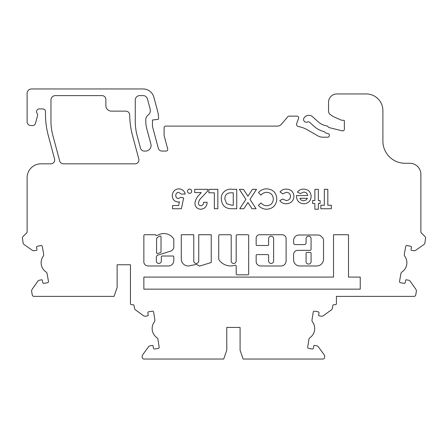 <?xml version="1.0" encoding="UTF-8"?>
<svg xmlns="http://www.w3.org/2000/svg" width="448" height="448" viewBox="0 0 448 448"><rect width="100%" height="100%" fill="white"/><g stroke="black" fill="none" stroke-linecap="round" stroke-linejoin="round"><path stroke-width="0.67" d="M156.587 252.678A0.834 0.834 0 0 0 157.674 253.473L160.434 252.599A0.834 0.834 0 0 0 161.017 251.804L161.017 236.835A0.834 0.834 0 0 0 159.846 236.068A10.074 10.074 0 0 0 156.839 238.106A0.834 0.834 0 0 0 156.587 238.7L156.587 252.678M168.381 265.989A5.432 5.432 0 0 0 173.802 260.154L173.802 256.85A0.834 0.834 0 0 0 172.967 256.021L162.154 256.021A0.834 0.834 0 0 0 161.319 256.85L161.319 260.966A2.498 2.498 0 0 1 158.827 263.458A2.498 2.498 0 0 1 156.33 260.966L156.33 257.622A2.8 2.8 0 0 1 159.135 254.755L171.539 250.841A6.014 6.014 0 0 0 173.757 247.867A0.834 0.834 0 0 0 173.802 247.604L173.802 239.243A0.834 0.834 0 0 0 173.662 238.784A11.738 11.738 0 0 0 157.881 235.217A0.834 0.834 0 0 1 157.455 235.334L155.977 235.553A0.834 0.834 0 0 0 155.142 234.724L144.682 234.724A0.834 0.834 0 0 0 143.853 235.553L143.853 260.966A4.357 4.357 0 0 0 147.812 265.983L168.274 265.983A5.432 5.432 0 0 0 168.381 265.989M188.233 265.972A6.955 6.955 0 0 0 191.01 265.395A42.375 42.375 0 0 0 196.504 264.342L199.556 266.095L211.238 262.506L211.238 234.735L198.755 234.735L198.755 260.966A2.498 2.498 0 0 1 196.263 263.458A2.498 2.498 0 0 1 193.766 260.966L193.766 234.735L181.289 234.735L181.289 259.381A6.955 6.955 0 0 0 188.233 265.972M230.675 265.944A14.185 14.185 0 0 0 235.099 265.233A0.834 0.834 0 0 1 236.191 266.028L236.191 273.991A0.834 0.834 0 0 0 237.026 274.826L247.839 274.826A0.834 0.834 0 0 0 248.674 273.991L248.674 235.57A0.834 0.834 0 0 0 247.839 234.741L237.026 234.741A0.834 0.834 0 0 0 236.191 235.57L236.191 260.966A2.498 2.498 0 0 1 233.699 263.458A2.498 2.498 0 0 1 231.202 260.966L231.202 235.57A0.834 0.834 0 0 0 230.367 234.741L219.554 234.741A0.834 0.834 0 0 0 218.725 235.57L218.725 259.151A0.834 0.834 0 0 0 218.859 259.61A14.185 14.185 0 0 0 230.675 265.944M306.074 260.966A2.559 2.559 0 0 0 308.566 264.085A2.559 2.559 0 0 0 311.063 260.966L311.063 253.249A0.834 0.834 0 0 0 310.234 252.414L306.902 252.414A0.834 0.834 0 0 0 306.074 253.249L306.074 260.966M271.135 263.458A2.498 2.498 0 0 1 268.638 260.966L268.638 255.433A0.834 0.834 0 0 0 267.803 254.598L256.99 254.598A0.834 0.834 0 0 0 256.161 255.433L256.161 261.414A4.581 4.581 0 0 0 260.742 265.994L280.941 265.994A5.169 5.169 0 0 0 286.11 260.826L286.11 238.694A3.942 3.942 0 0 0 282.167 234.752L259.515 234.752A3.354 3.354 0 0 0 256.161 238.112L256.161 244.647A0.834 0.834 0 0 0 256.99 245.476L267.803 245.476A0.834 0.834 0 0 0 268.638 244.647L268.638 238.694A2.498 2.498 0 0 1 271.135 236.197A2.498 2.498 0 0 1 273.627 238.694L273.627 260.966A2.498 2.498 0 0 1 271.135 263.458M406.79 245.56A1.109 1.109 0 0 0 405.698 246.473L404.337 254.201A2.772 2.772 0 0 0 404.813 256.295A11.094 11.094 0 0 1 402.058 271.897A2.772 2.772 0 0 0 400.898 273.706L399.532 281.434A1.109 1.109 0 0 0 400.434 282.716L403.984 283.343A1.109 1.109 0 0 0 405.272 282.442L405.653 280.258A0.554 0.554 0 0 1 406.297 279.81L408.481 280.19A2.772 2.772 0 0 1 410.273 281.333L415.895 289.363A2.772 2.772 0 0 1 416.354 291.435L415.727 295.002A1.663 1.663 0 0 1 414.086 296.374L336.42 296.374L336.42 303.587A1.109 1.109 0 0 1 335.311 304.696L333.889 304.696A1.109 1.109 0 0 0 332.797 305.631L332.399 308.129A2.772 2.772 0 0 1 331.29 309.938L323.361 315.7A2.772 2.772 0 0 1 321.3 316.193L319.105 315.846A0.554 0.554 0 0 1 318.646 315.213L318.993 313.023A1.109 1.109 0 0 0 318.069 311.752L314.507 311.186A1.109 1.109 0 0 0 313.242 312.11L312.01 319.861A2.772 2.772 0 0 0 312.525 321.944A11.094 11.094 0 0 1 310.044 337.596A2.772 2.772 0 0 0 308.913 339.422L307.686 347.166A1.109 1.109 0 0 0 308.61 348.438L312.418 349.014A1.109 1.109 0 0 0 313.438 348.079L313.785 345.89A0.554 0.554 0 0 1 314.418 345.425L316.613 345.772A2.772 2.772 0 0 1 318.422 346.881L324.184 354.81A2.772 2.772 0 0 1 324.677 356.877L324.559 357.644A1.663 1.663 0 0 1 322.913 359.044L243.13 359.044L240.083 350.174L240.083 327.432L226.772 327.432L226.772 350.174L223.72 359.044L143.942 359.044A1.663 1.663 0 0 1 142.296 357.644L142.178 356.877A2.772 2.772 0 0 1 142.671 354.81L148.434 346.881A2.772 2.772 0 0 1 150.242 345.772L152.438 345.425A0.554 0.554 0 0 1 153.07 345.89L153.418 348.079A1.109 1.109 0 0 0 154.442 349.014L158.25 348.438A1.109 1.109 0 0 0 159.169 347.166L157.942 339.422A2.772 2.772 0 0 0 156.811 337.596A11.094 11.094 0 0 1 154.33 321.944A2.772 2.772 0 0 0 154.846 319.861L153.619 312.11A1.109 1.109 0 0 0 152.348 311.186L148.786 311.752A1.109 1.109 0 0 0 147.868 313.023L148.215 315.213A0.554 0.554 0 0 1 147.75 315.846L145.561 316.193A2.772 2.772 0 0 1 143.494 315.7L135.565 309.938A2.772 2.772 0 0 1 134.456 308.129L134.058 305.631A1.109 1.109 0 0 0 132.966 304.696L131.55 304.696A1.109 1.109 0 0 1 130.441 303.587L130.441 264.762L117.13 264.762L117.13 287.504L114.078 296.374L33.914 296.374A1.663 1.663 0 0 1 32.273 295.002L31.646 291.435A2.772 2.772 0 0 1 32.105 289.363L37.727 281.333A2.772 2.772 0 0 1 39.519 280.19L41.703 279.81A0.554 0.554 0 0 1 42.347 280.258L42.728 282.442A1.109 1.109 0 0 0 43.77 283.36L43.775 283.405A1.109 1.109 0 0 1 43.77 283.382L47.566 282.716A1.109 1.109 0 0 0 48.468 281.434L47.102 273.706A2.772 2.772 0 0 0 45.942 271.897A11.094 11.094 0 0 1 43.187 256.295A2.772 2.772 0 0 0 43.663 254.201L42.302 246.473A1.109 1.109 0 0 0 41.014 245.577L37.464 246.204A1.109 1.109 0 0 0 36.568 247.486L36.954 249.67A0.554 0.554 0 0 1 36.501 250.314L34.317 250.701A2.772 2.772 0 0 1 32.245 250.242L24.214 244.619A2.772 2.772 0 0 1 23.072 242.827L22.4 237.647A1.109 1.109 0 0 1 22.725 236.863L26.628 232.96A1.663 1.663 0 0 0 27.115 231.784L27.115 177.694A13.866 13.866 0 0 1 40.981 163.828L50.809 163.828A3.881 3.881 0 0 0 54.561 158.939L48.322 135.666A83.188 83.188 0 0 1 45.522 111.77A2.772 2.772 0 0 0 42.75 108.92L39.318 108.92A2.772 2.772 0 0 0 37.027 113.26L37.134 113.411A2.772 2.772 0 0 1 37.526 115.696L35.431 123.502A2.772 2.772 0 0 1 32.754 125.558L31.002 125.558A3.881 3.881 0 0 1 27.115 121.677L27.115 93.391A4.435 4.435 0 0 1 31.556 88.956L143.136 88.956A11.094 11.094 0 0 1 153.849 97.177L157.612 111.216A27.731 27.731 0 0 1 158.558 118.395L158.558 118.77A0.554 0.554 0 0 1 158.071 119.325L152.454 120.014L152.454 125.658A5.544 5.544 0 0 0 152.645 127.098L158.301 148.193A3.881 3.881 0 0 0 162.047 151.071L166.096 151.071A1.663 1.663 0 0 0 167.703 148.977L164.102 135.542L164.102 127.775A1.663 1.663 0 0 1 165.766 126.112L277.318 126.112A5.544 5.544 0 0 0 281.562 124.13L287.778 116.726A1.663 1.663 0 0 1 289.055 116.133L297.024 116.133A1.663 1.663 0 0 1 298.586 118.362L296.682 123.598A2.218 2.218 0 0 0 298.379 126.543A27.731 27.731 0 0 1 307.39 129.83L317.593 135.722A11.094 11.094 0 0 0 323.142 137.206L327.712 137.206A1.663 1.663 0 0 0 329.375 135.542L329.375 135.234A1.663 1.663 0 0 0 328.115 133.622L326.15 133.129A1.663 1.663 0 0 1 325.377 132.692L324.66 131.981A1.663 1.663 0 0 0 323.887 131.544A22.736 22.736 0 0 1 314.16 126.375L309.495 122.175A1.663 1.663 0 0 0 307.625 121.934A2.772 2.772 0 0 1 304.298 117.611L304.724 117.135A5.544 5.544 0 0 1 312.558 116.721L318.242 121.839A16.638 16.638 0 0 0 326.766 125.905A1.663 1.663 0 0 1 327.684 126.375L328.496 127.182A1.663 1.663 0 0 0 329.269 127.624L342.283 130.866A1.663 1.663 0 0 0 344.35 129.254L344.35 120.842A0.554 0.554 0 0 0 343.795 120.288L342.754 120.288A5.544 5.544 0 0 1 340.497 119.812L333.81 116.833L330.63 114.845A4.435 4.435 0 0 1 328.541 111.082L328.541 102.267A8.322 8.322 0 0 1 336.862 93.946L366.257 93.946A16.638 16.638 0 0 1 382.894 110.583L382.894 141.086A22.182 22.182 0 0 0 405.076 163.274L409.791 163.274A11.094 11.094 0 0 1 420.885 174.362L420.885 231.784A1.663 1.663 0 0 0 421.372 232.96L425.275 236.863A1.109 1.109 0 0 1 425.6 237.647L424.928 242.827A2.772 2.772 0 0 1 423.786 244.619L415.755 250.242A2.772 2.772 0 0 1 413.683 250.701L411.499 250.314A0.554 0.554 0 0 1 411.046 249.67L411.432 247.486A1.109 1.109 0 0 0 410.536 246.204L406.986 245.577A1.109 1.109 0 0 0 406.79 245.56M200.956 205.761C202.765 205.391 203.661 204.232 203.644 202.278L207.127 202.278C206.942 206.472 204.82 208.796 200.76 209.244C197.21 208.947 195.266 207.004 194.936 203.426C195.322 200.11 196.739 197.266 199.192 194.891L201.219 192.573L194.684 192.573L194.684 189.336L207.626 189.336L207.626 191.1L201.88 197.221C200.01 198.839 198.856 200.822 198.419 203.179C198.52 204.775 199.366 205.638 200.956 205.761M236.74 189.336L236.74 208.746L232.35 208.746C225.45 208.93 221.771 205.604 221.312 198.772C220.814 192.752 226.531 188.25 232.288 189.336L236.74 189.336M266.678 209.244C263.346 209.171 260.585 207.883 258.395 205.38L260.949 202.938C262.511 204.725 264.466 205.666 266.812 205.761C270.85 205.374 273.017 203.146 273.325 199.08C273.067 194.93 270.878 192.674 266.745 192.321C264.421 192.41 262.489 193.351 260.949 195.143L258.468 192.545C260.702 190.103 263.452 188.866 266.728 188.838C273.039 189.325 276.399 192.735 276.808 199.074C276.304 205.302 272.927 208.69 266.678 209.244M296.47 196.213L296.481 195.558L307.664 195.558C307.261 193.351 305.939 192.192 303.71 192.074L300.378 193.547L297.461 192.158C299.018 190.053 301.112 189.028 303.75 189.09C308.314 189.381 310.783 191.806 311.153 196.353C310.839 200.894 308.426 203.37 303.912 203.773C299.214 203.448 296.733 200.928 296.47 196.213M311.063 238.7L311.063 249.514A0.834 0.834 0 0 1 310.234 250.348L297.752 250.348A4.161 4.161 0 0 0 293.597 254.503L293.597 259.818A6.166 6.166 0 0 0 299.757 265.983L316.663 265.983A6.877 6.877 0 0 0 323.54 259.106L323.54 240.419A4.161 4.161 0 0 0 322.325 237.479L321.07 236.23A4.161 4.161 0 0 0 318.13 235.01L299.006 235.01A5.41 5.41 0 0 0 293.597 240.419L293.597 242.906A1.663 1.663 0 0 0 295.26 244.569L304.41 244.569A1.663 1.663 0 0 0 306.074 242.906L306.074 238.7A2.498 2.498 0 0 1 308.566 236.202A2.498 2.498 0 0 1 311.063 238.7M360.242 277.094L348.499 277.094L348.499 234.735L333.525 234.735L333.525 277.094L143.853 277.094L143.853 289.15L360.242 289.15L360.242 277.094M318.366 203.521L318.366 209.244L314.882 209.244L314.882 203.521L312.642 203.521L312.642 200.536L314.882 200.536L314.882 189.336L318.366 189.336L318.366 200.536L320.107 200.536L320.107 203.521L318.366 203.521M143.136 95.609L139.703 95.609A4.435 4.435 0 0 0 135.262 100.044L135.262 121.318A55.462 55.462 0 0 0 137.15 135.666L140.504 148.193A3.881 3.881 0 0 0 144.256 151.071L145.527 151.071A5.544 5.544 0 0 0 150.881 144.088L146.748 128.649A27.731 27.731 0 0 1 145.802 121.475L145.802 119.571A5.544 5.544 0 0 1 148.081 115.086A5.544 5.544 0 0 0 150.175 109.166L147.42 98.896A4.435 4.435 0 0 0 143.136 95.609M59.69 160.95L52.853 135.436A55.462 55.462 0 0 1 50.966 121.083L50.966 100.044A4.435 4.435 0 0 1 55.401 95.609L101.987 95.609A3.881 3.881 0 0 1 105.868 99.49L105.868 105.594A5.544 5.544 0 0 0 111.418 111.138L125.832 111.138A3.881 3.881 0 0 1 129.713 114.979A83.188 83.188 0 0 0 132.546 135.654L138.785 158.939A3.881 3.881 0 0 1 135.033 163.828L63.442 163.828A3.881 3.881 0 0 1 59.69 160.95M183.658 197.977L181.373 208.746L172.536 208.746L172.536 205.514L178.612 205.514L179.374 201.841L178.17 202.026C174.401 201.6 172.441 199.455 172.29 195.591C172.581 191.52 174.748 189.269 178.774 188.838C182.202 189 184.352 190.747 185.226 194.062L181.244 194.062L178.578 192.321C176.77 192.562 175.834 193.614 175.773 195.474C175.818 197.266 176.708 198.29 178.433 198.542L180.723 197.305L183.658 197.977M331.307 205.262L331.307 208.746L320.858 208.746L320.858 205.262L324.341 205.262L324.341 189.336L327.824 189.336L327.824 205.262L331.307 205.262M286.166 203.773C283.506 203.79 281.383 202.742 279.793 200.626L282.682 199.041L286.149 200.536C288.826 200.402 290.276 199.007 290.494 196.358C290.298 193.805 288.91 192.461 286.339 192.321L282.75 193.816L280.045 191.957C281.641 189.997 283.718 189.039 286.266 189.09C290.942 189.308 293.513 191.738 293.978 196.381C293.479 201.023 290.875 203.487 286.166 203.773M249.984 199.366L256.094 208.746L251.989 208.746L247.934 202.513L243.869 208.746L239.758 208.746L245.879 199.36L239.355 189.336L243.46 189.336L247.934 196.213L252.414 189.336L256.525 189.336L249.984 199.366M217.829 189.336L217.829 208.746L214.346 208.746L214.346 192.819L208.869 192.819L208.869 189.336L217.829 189.336M191.699 191.212C191.576 192.494 190.87 193.2 189.582 193.318C188.294 193.2 187.589 192.5 187.466 191.212C187.589 189.918 188.289 189.213 189.582 189.09C190.87 189.213 191.576 189.918 191.699 191.212M161.358 359.044L174.67 359.044M193.687 359.044L211.439 359.044M72.593 296.374L59.282 296.374M240.083 327.432L226.772 327.432M130.441 264.762L117.13 264.762M307.418 198.296L299.953 198.296C300.619 199.926 301.846 200.754 303.626 200.782L306.152 200.004L307.418 198.296M231.93 205.262L233.257 205.262L233.257 192.819L231.437 192.819C227.209 192.634 224.991 194.639 224.795 198.834L226.626 203.706L231.93 205.262"/></g></svg>
